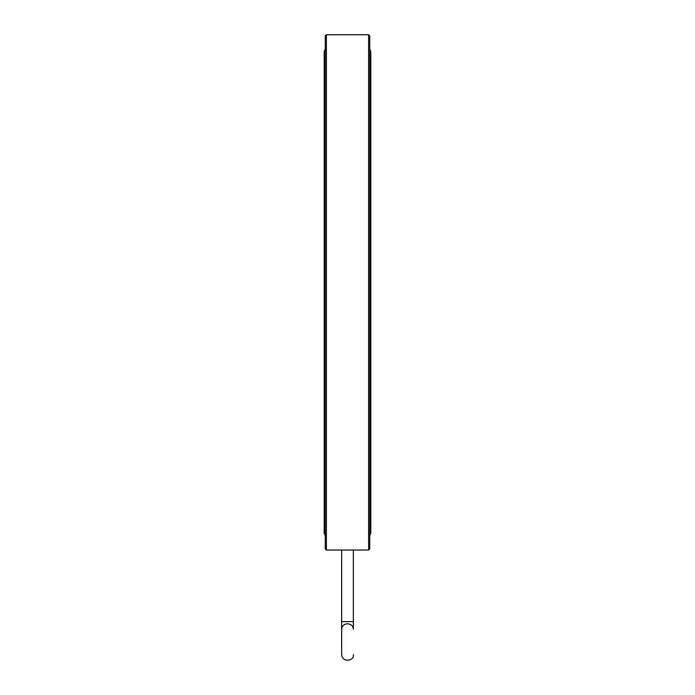 <?xml version="1.0" encoding="UTF-8"?>
<svg xmlns="http://www.w3.org/2000/svg" width="695" height="695" viewBox="0 0 695 695"><rect width="100%" height="100%" fill="white"/><g stroke="black" fill="none" stroke-linecap="round" stroke-linejoin="round"><path stroke-width="1.04" d="M353.355 621.643L353.355 550.032L341.645 550.032L341.645 621.643L353.355 621.643L353.355 629.21A5.855 5.404 180 0 0 347.5 623.806A5.855 5.404 180 0 0 341.645 629.21L341.645 654.551C342.6 663.655 354.902 660.311 353.355 654.551M325.251 548.859L325.251 35.923L326.424 34.75L326.424 550.032L325.251 548.859M368.576 34.75L369.749 35.923L369.749 548.859L368.576 550.032L368.576 34.75L326.424 34.75M325.251 535.576L324.191 533.247L324.191 51.534L325.251 49.206M341.645 621.643L341.645 629.21M368.576 550.032L353.355 550.032M341.645 550.032L326.424 550.032M369.749 535.576L370.809 533.247L370.809 51.534L369.749 49.206"/></g></svg>
